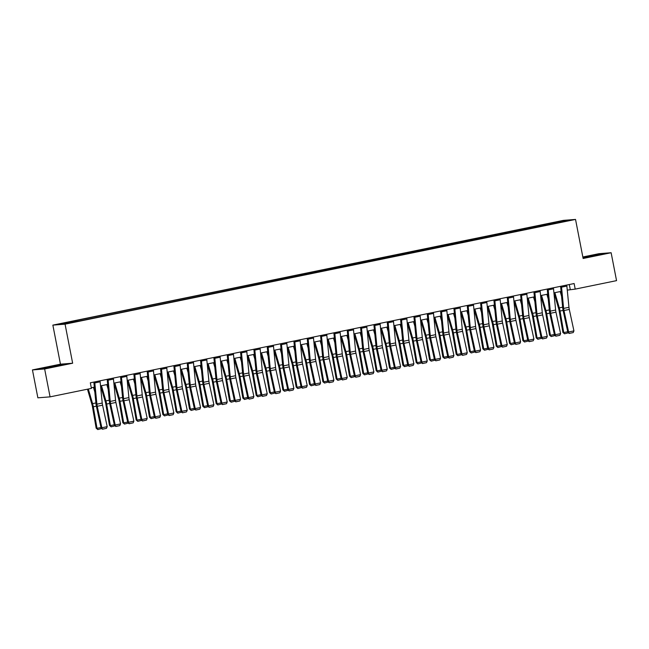 <?xml version="1.0" encoding="UTF-8"?>
<svg xmlns="http://www.w3.org/2000/svg" width="649" height="649" viewBox="0 0 649 649"><rect width="100%" height="100%" fill="white"/><g stroke="black" fill="none" stroke-linecap="round" stroke-linejoin="round"><path stroke-width="0.97" d="M72.769 322.48L68.145 323.259L72.769 322.48M32.45 369.922L44.643 368.965L72.647 363.221L60.454 364.178L32.45 369.922L37.869 397.821L50.07 396.863L91.412 388.386L90.325 382.805L574.13 283.54L575.209 289.113L616.55 280.636L611.131 252.737L598.93 253.694L582.834 256.996M60.454 364.178L52.861 325.125L563.332 220.384L575.533 219.427L65.062 324.167L52.861 325.125M565.271 221.163L560.485 222.242L565.32 221.414M548.632 224.749L548.227 223.937L546.231 224.092L73.094 321.166L75.089 321.012L75.381 321.596M548.227 223.937L562.626 220.984L567.705 220.579L553.273 223.791M75.089 321.012L60.69 323.965L65.768 323.567L82.163 320.46L553.305 223.54M44.643 368.965L50.07 396.863M72.647 363.221L65.062 324.167M575.533 219.427L583.126 258.48L611.131 252.737M567.267 290.119L575.209 289.113M91.29 387.778L94.348 387.153M100.538 385.887L107.685 384.419M113.875 383.145L121.014 381.685M127.204 380.411L134.351 378.943M140.541 377.677L147.688 376.209M153.878 374.944L161.025 373.475M167.215 372.202L174.362 370.741M180.544 369.468L187.691 367.999M193.881 366.734L201.028 365.265M207.218 363.992L214.365 362.531M220.555 361.258L227.702 359.789M233.891 358.524L241.03 357.055M247.22 355.79L254.367 354.322M260.557 353.048L267.704 351.588M273.894 350.314L281.041 348.846M287.231 347.58L294.378 346.112M300.568 344.846L307.707 343.378M313.897 342.104L321.044 340.644M327.234 339.37L334.381 337.902M340.571 336.636L347.718 335.168M353.908 333.894L361.055 332.434M367.245 331.16L374.384 329.692M380.574 328.426L387.721 326.958M393.911 325.693L401.058 324.224M407.248 322.951L414.395 321.49M420.584 320.217L427.723 318.748M433.913 317.483L441.06 316.014M447.25 314.749L454.397 313.28M460.587 312.007L467.734 310.547M473.924 309.273L481.071 307.804M487.261 306.539L494.4 305.071M500.59 303.805L507.737 302.337M513.927 301.063L521.074 299.603M527.264 298.329L534.411 296.861M540.601 295.595L547.748 294.127M553.938 292.853L561.077 291.393M569.295 284.53L570.268 289.503M546.231 224.092L546.442 225.195M562.35 221.682L562.626 220.984M583.021 257.978L603.026 253.864L582.916 257.41M44.229 368.51L64.819 364.292L49.008 366.831L40.554 368.802L44.229 368.51M587.369 257.166L587.223 256.404M599.457 254.692L599.351 254.148M49.162 367.594L49.008 366.831M61.249 365.119L61.144 364.576M566.731 285.057A3.983 1.152 78.4 0 1 566.869 286.071L568.962 307.31A5.687 1.639 -101.6 0 0 569.295 309.427L573.935 330.885L568.597 331.98L569.165 333.448L573.213 332.572L569.473 333.343M561.393 286.152A3.983 1.152 78.4 0 1 561.539 287.158L563.624 308.405A5.687 1.639 -101.6 0 0 563.965 310.522L568.597 331.98L567.818 332.247L563.178 310.79A8.534 2.466 78.4 0 1 562.675 307.61L560.582 286.314M567.818 332.247L569.165 333.448M573.213 332.572L573.935 330.885M554.035 292.837L558.684 308.786A5.687 1.639 78.4 0 1 559.17 310.895L562.894 332.426L563.754 332.564L560.038 311.033A8.534 2.466 -101.6 0 0 559.308 307.869L554.871 292.667M561.555 296.195L560.201 291.571M568.419 332.783L564.549 333.813L562.894 332.426M564.549 333.813L563.754 332.564L567.713 331.753M553.394 287.791A3.983 1.152 78.4 0 1 553.532 288.805L555.625 310.044A5.687 1.639 -101.6 0 0 555.958 312.161L560.598 333.618L555.268 334.714L555.828 336.182L559.876 335.314L556.144 336.077M548.056 288.886A3.983 1.152 78.4 0 1 548.202 289.9L550.295 311.139A5.687 1.639 -101.6 0 0 550.628 313.256L555.268 334.714L554.481 334.981L549.841 313.524A8.534 2.466 78.4 0 1 549.338 310.344L547.245 289.056M554.481 334.981L555.828 336.182M559.876 335.314L560.598 333.618M540.057 290.525A3.983 1.152 78.4 0 1 540.203 291.539L542.288 312.777A5.687 1.639 -101.6 0 0 542.629 314.903L547.261 336.36L541.931 337.456L542.491 338.916L546.539 338.048L542.807 338.81M534.727 291.62A3.983 1.152 78.4 0 1 534.865 292.634L536.958 313.873A5.687 1.639 -101.6 0 0 537.291 315.99L541.931 337.456L541.144 337.715L536.512 316.258A8.534 2.466 78.4 0 1 536.009 313.078L533.908 291.79M541.144 337.715L542.491 338.916M546.539 338.048L547.261 336.36M526.72 293.267A3.983 1.152 78.4 0 1 526.866 294.273L528.951 315.511A5.687 1.639 -101.6 0 0 529.292 317.637L533.924 339.094L528.594 340.19L529.162 341.658L533.202 340.782L529.47 341.552M521.39 294.362A3.983 1.152 78.4 0 1 521.528 295.368L523.621 316.607A5.687 1.639 -101.6 0 0 523.954 318.732L528.594 340.19L527.807 340.457L523.175 318.992A8.534 2.466 78.4 0 1 522.672 315.812L520.571 294.524M527.807 340.457L529.162 341.658M533.202 340.782L533.924 339.094M540.698 295.571L545.355 311.528A5.687 1.639 78.4 0 1 545.841 313.637L549.557 335.168L550.417 335.298L546.701 313.767A8.534 2.466 -101.6 0 0 545.971 310.611L541.534 295.4M548.218 298.938L546.864 294.305M555.082 335.517L551.212 336.547L549.557 335.168M551.212 336.547L550.417 335.298L554.376 334.486M527.361 298.305L532.018 314.262A5.687 1.639 78.4 0 1 532.505 316.371L536.22 337.902L537.08 338.04L533.364 316.509A8.534 2.466 -101.6 0 0 532.634 313.345L528.197 298.134M534.881 301.671L533.535 297.039M541.745 338.251L537.875 339.281L536.22 337.902M537.875 339.281L537.08 338.04L541.039 337.229M514.024 301.047L518.681 316.996A5.687 1.639 78.4 0 1 519.168 319.105L522.883 340.636L523.751 340.774L520.027 319.243A8.534 2.466 -101.6 0 0 519.297 316.079L514.86 300.876M521.545 304.405L520.198 299.781M528.408 340.985L524.538 342.015L522.883 340.636M524.538 342.015L523.751 340.774L527.702 339.962M513.391 296.001A3.983 1.152 78.4 0 1 513.529 297.015L515.622 318.253A5.687 1.639 -101.6 0 0 515.955 320.371L520.595 341.828L515.257 342.923L515.825 344.392L519.873 343.516L516.133 344.286M508.053 297.096A3.983 1.152 78.4 0 1 508.191 298.11L510.284 319.349A5.687 1.639 -101.6 0 0 510.625 321.466L515.257 342.923L514.479 343.191L509.838 321.734A8.534 2.466 78.4 0 1 509.335 318.554L507.242 297.258M514.479 343.191L515.825 344.392M519.873 343.516L520.595 341.828M500.695 303.781L505.344 319.73A5.687 1.639 78.4 0 1 505.831 321.839L509.554 343.37L510.414 343.508L506.691 321.977A8.534 2.466 -101.6 0 0 505.969 318.813L501.531 303.61M508.216 307.139L506.861 302.515M515.071 343.727L511.201 344.757L509.554 343.37M511.201 344.757L510.414 343.508L514.373 342.696M500.055 298.735A3.983 1.152 78.4 0 1 500.192 299.749L502.285 320.987A5.687 1.639 -101.6 0 0 502.618 323.105L507.258 344.57L501.92 345.657L502.488 347.126L506.536 346.258L502.805 347.02M494.716 299.83A3.983 1.152 78.4 0 1 494.863 300.844L496.947 322.082A5.687 1.639 -101.6 0 0 497.288 324.2L501.92 345.657L501.142 345.925L496.501 324.468A8.534 2.466 78.4 0 1 495.998 321.287L493.905 300M501.142 345.925L502.488 347.126M506.536 346.258L507.258 344.57M486.718 301.469A3.983 1.152 78.4 0 1 486.855 302.483L488.948 323.721A5.687 1.639 -101.6 0 0 489.281 325.847L493.921 347.304L488.592 348.399L489.151 349.86L493.199 348.992L489.468 349.754M481.38 302.564A3.983 1.152 78.4 0 1 481.526 303.578L483.619 324.816A5.687 1.639 -101.6 0 0 483.951 326.942L488.592 348.399L487.805 348.659L483.164 327.201A8.534 2.466 78.4 0 1 482.661 324.021L480.568 302.734M487.805 348.659L489.151 349.86M493.199 348.992L493.921 347.304M473.381 304.211A3.983 1.152 78.4 0 1 473.527 305.217L475.612 326.463A5.687 1.639 -101.6 0 0 475.952 328.581L480.584 350.038L475.255 351.133L475.814 352.602L479.862 351.726L476.131 352.496M468.051 305.306A3.983 1.152 78.4 0 1 468.189 306.312L470.282 327.55A5.687 1.639 -101.6 0 0 470.614 329.676L475.255 351.133L474.468 351.401L469.835 329.943A8.534 2.466 78.4 0 1 469.332 326.763L467.231 305.468M474.468 351.401L475.814 352.602M479.862 351.726L480.584 350.038M460.044 306.945A3.983 1.152 78.4 0 1 460.19 307.959L462.283 329.197A5.687 1.639 -101.6 0 0 462.615 331.315L467.256 352.772L461.918 353.867L462.486 355.336L466.526 354.459L462.794 355.23M454.714 308.04A3.983 1.152 78.4 0 1 454.852 309.054L456.945 330.292A5.687 1.639 -101.6 0 0 457.277 332.41L461.918 353.867L461.139 354.135L456.498 332.677A8.534 2.466 78.4 0 1 455.996 329.497L453.894 308.202M461.139 354.135L462.486 355.336M466.526 354.459L467.256 352.772M446.715 309.678A3.983 1.152 78.4 0 1 446.853 310.693L448.946 331.931A5.687 1.639 -101.6 0 0 449.278 334.048L453.919 355.514L448.581 356.601L449.149 358.07L453.197 357.201L449.457 357.964M441.377 310.774A3.983 1.152 78.4 0 1 441.523 311.788L443.608 333.026A5.687 1.639 -101.6 0 0 443.948 335.144L448.581 356.601L447.802 356.869L443.162 335.411A8.534 2.466 78.4 0 1 442.659 332.231L440.566 310.944M447.802 356.869L449.149 358.07M453.197 357.201L453.919 355.514M487.358 306.515L492.015 322.472A5.687 1.639 78.4 0 1 492.494 324.581L496.217 346.112L497.077 346.25L493.362 324.711A8.534 2.466 -101.6 0 0 492.632 321.555L488.194 306.344M494.879 309.881L493.524 305.249M501.742 346.461L497.872 347.491L496.217 346.112M497.872 347.491L497.077 346.25L501.036 345.43M474.021 309.257L478.678 325.206A5.687 1.639 78.4 0 1 479.165 327.315L482.88 348.846L483.74 348.984L480.025 327.453A8.534 2.466 -101.6 0 0 479.295 324.289L474.857 309.078M481.542 312.615L480.195 307.991M488.405 349.194L484.535 350.225L482.88 348.846M484.535 350.225L483.74 348.984L487.699 348.172M460.685 311.991L465.341 327.94A5.687 1.639 78.4 0 1 465.828 330.049L469.543 351.58L470.403 351.717L466.688 330.187A8.534 2.466 -101.6 0 0 465.958 327.023L461.52 311.82M468.205 315.349L466.858 310.725M475.068 351.928L471.198 352.959L469.543 351.58M471.198 352.959L470.403 351.717L474.362 350.906M447.348 314.724L452.004 330.682A5.687 1.639 78.4 0 1 452.491 332.783L456.215 354.313L457.074 354.451L453.351 332.921A8.534 2.466 -101.6 0 0 452.621 329.757L448.183 314.554M454.868 318.091L453.521 313.459M461.731 354.67L457.861 355.701L456.215 354.313M457.861 355.701L457.074 354.451L461.025 353.64M434.019 317.458L438.667 333.416A5.687 1.639 78.4 0 1 439.154 335.525L442.878 357.055L443.738 357.193L440.014 335.663A8.534 2.466 -101.6 0 0 439.292 332.499L434.854 317.288M441.539 320.825L440.184 316.193M448.402 357.404L444.533 358.435L442.878 357.055M444.533 358.435L443.738 357.193L447.696 356.382M433.378 312.42A3.983 1.152 78.4 0 1 433.516 313.426L435.609 334.665A5.687 1.639 -101.6 0 0 435.941 336.79L440.582 358.248L435.244 359.343L435.812 360.812L439.86 359.935L436.128 360.698M428.04 313.508A3.983 1.152 78.4 0 1 428.186 314.522L430.271 335.76A5.687 1.639 -101.6 0 0 430.611 337.886L435.244 359.343L434.465 359.611L429.825 338.145A8.534 2.466 78.4 0 1 429.322 334.965L427.229 313.678M434.465 359.611L435.812 360.812M439.86 359.935L440.582 358.248M420.682 320.2L425.338 336.15A5.687 1.639 78.4 0 1 425.825 338.259L429.541 359.789L430.401 359.927L426.685 338.397A8.534 2.466 -101.6 0 0 425.955 335.233L421.517 320.022M428.202 323.559L426.847 318.935M435.065 360.138L431.196 361.168L429.541 359.789M431.196 361.168L430.401 359.927L434.359 359.116M420.041 315.154A3.983 1.152 78.4 0 1 420.179 316.168L422.272 337.407A5.687 1.639 -101.6 0 0 422.613 339.524L427.245 360.982L421.915 362.077L422.475 363.545L426.523 362.669L422.791 363.44M414.711 316.25A3.983 1.152 78.4 0 1 414.849 317.256L416.942 338.502A5.687 1.639 -101.6 0 0 417.275 340.62L421.915 362.077L421.128 362.345L416.496 340.887A8.534 2.466 78.4 0 1 415.985 337.707L413.892 316.412M421.128 362.345L422.475 363.545M426.523 362.669L427.245 360.982M407.345 322.934L412.001 338.883A5.687 1.639 78.4 0 1 412.488 340.993L416.204 362.523L417.064 362.661L413.348 341.131A8.534 2.466 -101.6 0 0 412.618 337.967L408.18 322.764M414.865 326.293L413.518 321.669M421.728 362.88L417.859 363.902L416.204 362.523M417.859 363.902L417.064 362.661L421.023 361.85M406.704 317.888A3.983 1.152 78.4 0 1 406.85 318.902L408.935 340.141A5.687 1.639 -101.6 0 0 409.276 342.258L413.908 363.716L408.578 364.811L409.138 366.279L413.186 365.411L409.454 366.174M401.374 318.983A3.983 1.152 78.4 0 1 401.512 319.998L403.605 341.236A5.687 1.639 -101.6 0 0 403.938 343.353L408.578 364.811L407.791 365.079L403.159 343.621A8.534 2.466 78.4 0 1 402.656 340.441L400.555 319.154M407.791 365.079L409.138 366.279M413.186 365.411L413.908 363.716M394.008 325.668L398.664 341.625A5.687 1.639 78.4 0 1 399.151 343.735L402.867 365.265L403.735 365.395L400.011 343.865A8.534 2.466 -101.6 0 0 399.281 340.709L394.843 325.498M401.528 329.035L400.182 324.403M408.391 365.614L404.522 366.644L402.867 365.265M404.522 366.644L403.735 365.395L407.686 364.584M393.367 320.622A3.983 1.152 78.4 0 1 393.513 321.636L395.606 342.875A5.687 1.639 -101.6 0 0 395.939 345L400.579 366.458L395.241 367.553L395.809 369.013L399.857 368.145L396.117 368.908M388.037 321.717A3.983 1.152 78.4 0 1 388.175 322.731L390.268 343.97A5.687 1.639 -101.6 0 0 390.601 346.087L395.241 367.553L394.462 367.813L389.822 346.355A8.534 2.466 78.4 0 1 389.319 343.175L387.226 321.888M394.462 367.813L395.809 369.013M399.857 368.145L400.579 366.458M380.671 328.402L385.328 344.359A5.687 1.639 78.4 0 1 385.814 346.469L389.538 367.999L390.398 368.137L386.674 346.607A8.534 2.466 -101.6 0 0 385.944 343.443L381.507 328.232M388.191 331.769L386.845 327.137M395.054 368.348L391.185 369.378L389.538 367.999M391.185 369.378L390.398 368.137L394.349 367.326M380.038 323.364A3.983 1.152 78.4 0 1 380.176 324.37L382.269 345.609A5.687 1.639 -101.6 0 0 382.602 347.734L387.242 369.192L381.904 370.287L382.472 371.755L386.52 370.879L382.78 371.642M374.7 324.459A3.983 1.152 78.4 0 1 374.846 325.465L376.931 346.704A5.687 1.639 -101.6 0 0 377.272 348.829L381.904 370.287L381.125 370.555L376.485 349.089A8.534 2.466 78.4 0 1 375.982 345.909L373.889 324.622M381.125 370.555L382.472 371.755M386.52 370.879L387.242 369.192M367.342 331.144L371.991 347.093A5.687 1.639 78.4 0 1 372.477 349.203L376.201 370.733L377.061 370.871L373.345 349.34A8.534 2.466 -101.6 0 0 372.615 346.177L368.178 330.974M374.862 334.503L373.508 329.879M381.726 371.082L377.856 372.112L376.201 370.733M377.856 372.112L377.061 370.871L381.02 370.06M366.701 326.098A3.983 1.152 78.4 0 1 366.839 327.112L368.932 348.351A5.687 1.639 -101.6 0 0 369.265 350.468L373.905 371.926L368.575 373.021L369.135 374.489L373.183 373.613L369.451 374.384M361.363 327.193A3.983 1.152 78.4 0 1 361.509 328.199L363.594 349.446A5.687 1.639 -101.6 0 0 363.935 351.563L368.575 373.021L367.788 373.289L363.148 351.831A8.534 2.466 78.4 0 1 362.645 348.651L360.552 327.356M367.788 373.289L369.135 374.489M373.183 373.613L373.905 371.926M354.005 333.878L358.662 349.827A5.687 1.639 78.4 0 1 359.148 351.936L362.864 373.467L363.724 373.605L360.008 352.074A8.534 2.466 -101.6 0 0 359.278 348.911L354.841 333.708M361.525 337.237L360.171 332.613M368.389 373.824L364.519 374.854L362.864 373.467M364.519 374.854L363.724 373.605L367.683 372.794M353.364 328.832A3.983 1.152 78.4 0 1 353.51 329.846L355.595 351.085A5.687 1.639 -101.6 0 0 355.936 353.202L360.568 374.66L355.238 375.755L355.798 377.223L359.846 376.355L356.114 377.118M348.034 329.927A3.983 1.152 78.4 0 1 348.172 330.941L350.265 352.18A5.687 1.639 -101.6 0 0 350.598 354.297L355.238 375.755L354.451 376.022L349.819 354.565A8.534 2.466 78.4 0 1 349.316 351.385L347.215 330.098M354.451 376.022L355.798 377.223M359.846 376.355L360.568 374.66M340.027 331.566A3.983 1.152 78.4 0 1 340.173 332.58L342.258 353.819A5.687 1.639 -101.6 0 0 342.599 355.944L347.231 377.402L341.901 378.497L342.461 379.957L346.509 379.089L342.777 379.852M334.697 332.661A3.983 1.152 78.4 0 1 334.835 333.675L336.928 354.914A5.687 1.639 -101.6 0 0 337.261 357.031L341.901 378.497L341.114 378.756L336.482 357.299A8.534 2.466 78.4 0 1 335.979 354.119L333.878 332.832M341.114 378.756L342.461 379.957M346.509 379.089L347.231 377.402M326.698 334.308A3.983 1.152 78.4 0 1 326.836 335.314L328.929 356.561A5.687 1.639 -101.6 0 0 329.262 358.678L333.902 380.136L328.564 381.231L329.132 382.699L333.18 381.823L329.441 382.594M321.36 335.403A3.983 1.152 78.4 0 1 321.498 336.409L323.591 357.648A5.687 1.639 -101.6 0 0 323.932 359.773L328.564 381.231L327.786 381.498L323.145 360.041A8.534 2.466 78.4 0 1 322.642 356.853L320.549 335.565M327.786 381.498L329.132 382.699M333.18 381.823L333.902 380.136M313.362 337.042A3.983 1.152 78.4 0 1 313.499 338.056L315.592 359.295A5.687 1.639 -101.6 0 0 315.925 361.412L320.565 382.869L315.227 383.965L315.795 385.433L319.843 384.557L316.112 385.328M308.024 338.137A3.983 1.152 78.4 0 1 308.17 339.151L310.254 360.39A5.687 1.639 -101.6 0 0 310.595 362.507L315.227 383.965L314.449 384.232L309.808 362.775A8.534 2.466 78.4 0 1 309.305 359.595L307.212 338.299M314.449 384.232L315.795 385.433M319.843 384.557L320.565 382.869M300.025 339.776A3.983 1.152 78.4 0 1 300.163 340.79L302.256 362.028A5.687 1.639 -101.6 0 0 302.588 364.146L307.228 385.611L301.899 386.699L302.458 388.167L306.506 387.299L302.775 388.061M294.687 340.871A3.983 1.152 78.4 0 1 294.833 341.885L296.926 363.124A5.687 1.639 -101.6 0 0 297.258 365.241L301.899 386.699L301.112 386.966L296.471 365.509A8.534 2.466 78.4 0 1 295.968 362.329L293.875 341.041M301.112 386.966L302.458 388.167M306.506 387.299L307.228 385.611M286.688 342.51A3.983 1.152 78.4 0 1 286.834 343.524L288.919 364.762A5.687 1.639 -101.6 0 0 289.259 366.888L293.892 388.345L288.562 389.441L289.121 390.901L293.17 390.033L289.438 390.795M281.358 343.605A3.983 1.152 78.4 0 1 281.496 344.619L283.589 365.858A5.687 1.639 -101.6 0 0 283.921 367.983L288.562 389.441L287.775 389.7L283.142 368.243A8.534 2.466 78.4 0 1 282.639 365.062L280.538 343.775M287.775 389.7L289.121 390.901M293.17 390.033L293.892 388.345M273.351 345.252A3.983 1.152 78.4 0 1 273.497 346.258L275.582 367.504A5.687 1.639 -101.6 0 0 275.922 369.622L280.563 391.079L275.225 392.174L275.793 393.643L279.833 392.767L276.101 393.537M268.021 346.347A3.983 1.152 78.4 0 1 268.159 347.353L270.252 368.591A5.687 1.639 -101.6 0 0 270.584 370.717L275.225 392.174L274.446 392.442L269.806 370.985A8.534 2.466 78.4 0 1 269.303 367.805L267.201 346.509M274.446 392.442L275.793 393.643M279.833 392.767L280.563 391.079M260.022 347.986A3.983 1.152 78.4 0 1 260.16 349L262.253 370.238A5.687 1.639 -101.6 0 0 262.585 372.356L267.226 393.813L261.888 394.908L262.456 396.377L266.504 395.501L262.764 396.271M254.684 349.081A3.983 1.152 78.4 0 1 254.83 350.095L256.915 371.333A5.687 1.639 -101.6 0 0 257.255 373.451L261.888 394.908L261.109 395.176L256.469 373.719A8.534 2.466 78.4 0 1 255.966 370.538L253.873 349.251M261.109 395.176L262.456 396.377M266.504 395.501L267.226 393.813M246.685 350.72A3.983 1.152 78.4 0 1 246.823 351.734L248.916 372.972A5.687 1.639 -101.6 0 0 249.248 375.09L253.889 396.555L248.551 397.65L249.119 399.111L253.167 398.243L249.435 399.005M241.347 351.815A3.983 1.152 78.4 0 1 241.493 352.829L243.578 374.067A5.687 1.639 -101.6 0 0 243.919 376.185L248.551 397.65L247.772 397.91L243.132 376.452A8.534 2.466 78.4 0 1 242.629 373.272L240.536 351.985M247.772 397.91L249.119 399.111M253.167 398.243L253.889 396.555M233.348 353.462A3.983 1.152 78.4 0 1 233.486 354.468L235.579 375.706A5.687 1.639 -101.6 0 0 235.92 377.832L240.552 399.289L235.222 400.384L235.782 401.853L239.83 400.977L236.098 401.739M228.01 354.549A3.983 1.152 78.4 0 1 228.156 355.563L230.249 376.801A5.687 1.639 -101.6 0 0 230.582 378.927L235.222 400.384L234.435 400.652L229.803 379.186A8.534 2.466 78.4 0 1 229.292 376.006L227.199 354.719M234.435 400.652L235.782 401.853M239.83 400.977L240.552 399.289M220.011 356.196A3.983 1.152 78.4 0 1 220.157 357.21L222.242 378.448A5.687 1.639 -101.6 0 0 222.583 380.565L227.215 402.023L221.885 403.118L222.445 404.587L226.493 403.71L222.761 404.481M214.681 357.291A3.983 1.152 78.4 0 1 214.819 358.297L216.912 379.543A5.687 1.639 -101.6 0 0 217.245 381.661L221.885 403.118L221.098 403.386L216.466 381.928A8.534 2.466 78.4 0 1 215.963 378.748L213.862 357.453M221.098 403.386L222.445 404.587M226.493 403.71L227.215 402.023M206.674 358.929A3.983 1.152 78.4 0 1 206.82 359.944L208.913 381.182A5.687 1.639 -101.6 0 0 209.246 383.299L213.886 404.757L208.548 405.852L209.116 407.321L213.156 406.452L209.424 407.215M201.344 360.025A3.983 1.152 78.4 0 1 201.482 361.039L203.575 382.277A5.687 1.639 -101.6 0 0 203.908 384.395L208.548 405.852L207.769 406.12L203.129 384.662A8.534 2.466 78.4 0 1 202.626 381.482L200.533 360.195M207.769 406.12L209.116 407.321M213.156 406.452L213.886 404.757M193.345 361.663A3.983 1.152 78.4 0 1 193.483 362.677L195.576 383.916A5.687 1.639 -101.6 0 0 195.909 386.041L200.549 407.499L195.211 408.594L195.779 410.054L199.827 409.186L196.087 409.949M188.007 362.759A3.983 1.152 78.4 0 1 188.153 363.773L190.238 385.011A5.687 1.639 -101.6 0 0 190.579 387.129L195.211 408.594L194.432 408.854L189.792 387.396A8.534 2.466 78.4 0 1 189.289 384.216L187.196 362.929M194.432 408.854L195.779 410.054M199.827 409.186L200.549 407.499M180.008 364.405A3.983 1.152 78.4 0 1 180.146 365.411L182.239 386.65A5.687 1.639 -101.6 0 0 182.572 388.775L187.212 410.233L181.874 411.328L182.442 412.796L186.49 411.92L182.758 412.691M174.67 365.501A3.983 1.152 78.4 0 1 174.816 366.507L176.901 387.745A5.687 1.639 -101.6 0 0 177.242 389.871L181.874 411.328L181.095 411.596L176.455 390.138A8.534 2.466 78.4 0 1 175.952 386.95L173.859 365.663M181.095 411.596L182.442 412.796M186.49 411.92L187.212 410.233M166.671 367.139A3.983 1.152 78.4 0 1 166.817 368.153L168.902 389.392A5.687 1.639 -101.6 0 0 169.243 391.509L173.875 412.967L168.545 414.062L169.105 415.53L173.153 414.654L169.421 415.425M161.341 368.234A3.983 1.152 78.4 0 1 161.479 369.249L163.572 390.487A5.687 1.639 -101.6 0 0 163.905 392.604L168.545 414.062L167.758 414.33L163.126 392.872A8.534 2.466 78.4 0 1 162.615 389.692L160.522 368.397M167.758 414.33L169.105 415.53M173.153 414.654L173.875 412.967M153.334 369.873A3.983 1.152 78.4 0 1 153.48 370.887L155.565 392.126A5.687 1.639 -101.6 0 0 155.906 394.243L160.538 415.709L155.208 416.796L155.768 418.264L159.816 417.396L156.085 418.159M148.004 370.968A3.983 1.152 78.4 0 1 148.142 371.982L150.235 393.221A5.687 1.639 -101.6 0 0 150.568 395.338L155.208 416.796L154.421 417.064L149.789 395.606A8.534 2.466 78.4 0 1 149.286 392.426L147.185 371.139M154.421 417.064L155.768 418.264M159.816 417.396L160.538 415.709M140.006 372.607A3.983 1.152 78.4 0 1 140.143 373.621L142.236 394.86A5.687 1.639 -101.6 0 0 142.569 396.985L147.209 418.443L141.871 419.538L142.439 420.998L146.487 420.13L142.748 420.893M134.668 373.702A3.983 1.152 78.4 0 1 134.805 374.716L136.898 395.955A5.687 1.639 -101.6 0 0 137.231 398.08L141.871 419.538L141.093 419.798L136.452 398.34A8.534 2.466 78.4 0 1 135.949 395.16L133.856 373.873M141.093 419.798L142.439 420.998M146.487 420.13L147.209 418.443M126.669 375.349A3.983 1.152 78.4 0 1 126.806 376.355L128.9 397.602A5.687 1.639 -101.6 0 0 129.232 399.719L133.872 421.177L128.534 422.272L129.102 423.74L133.15 422.864L129.419 423.635M121.331 376.444A3.983 1.152 78.4 0 1 121.477 377.45L123.561 398.689A5.687 1.639 -101.6 0 0 123.902 400.814L128.534 422.272L127.756 422.54L123.115 401.082A8.534 2.466 78.4 0 1 122.612 397.902L120.519 376.607M127.756 422.54L129.102 423.74M133.15 422.864L133.872 421.177M340.668 336.612L345.325 352.569A5.687 1.639 78.4 0 1 345.812 354.678L349.527 376.209L350.387 376.339L346.671 354.808A8.534 2.466 -101.6 0 0 345.941 351.653L341.504 336.442M348.188 339.979L346.842 335.346M355.052 376.558L351.182 377.588L349.527 376.209M351.182 377.588L350.387 376.339L354.346 375.528M327.331 339.354L331.988 355.303A5.687 1.639 78.4 0 1 332.475 357.412L336.19 378.943L337.058 379.081L333.335 357.55A8.534 2.466 -101.6 0 0 332.604 354.386L328.167 339.176M334.852 342.713L333.505 338.08M341.715 379.292L337.845 380.322L336.19 378.943M337.845 380.322L337.058 379.081L341.009 378.27M314.002 342.088L318.651 358.037A5.687 1.639 78.4 0 1 319.138 360.146L322.861 381.677L323.721 381.815L319.998 360.284A8.534 2.466 -101.6 0 0 319.276 357.12L314.838 341.918M321.523 345.446L320.168 340.822M328.378 382.026L324.508 383.056L322.861 381.677M324.508 383.056L323.721 381.815L327.68 381.004M300.665 344.822L305.322 360.771A5.687 1.639 78.4 0 1 305.801 362.88L309.524 384.411L310.384 384.549L306.669 363.018A8.534 2.466 -101.6 0 0 305.939 359.854L301.501 344.651M308.186 348.188L306.831 343.556M315.049 384.768L311.179 385.798L309.524 384.411M311.179 385.798L310.384 384.549L314.343 383.737M287.329 347.556L291.985 363.513A5.687 1.639 78.4 0 1 292.472 365.622L296.187 387.153L297.047 387.291L293.332 365.76A8.534 2.466 -101.6 0 0 292.602 362.596L288.164 347.385M294.849 350.922L293.494 346.29M301.712 387.502L297.842 388.532L296.187 387.153M297.842 388.532L297.047 387.291L301.006 386.471M273.992 350.298L278.648 366.247A5.687 1.639 78.4 0 1 279.135 368.356L282.85 389.887L283.71 390.025L279.995 368.494A8.534 2.466 -101.6 0 0 279.265 365.33L274.827 350.119M281.512 353.656L280.165 349.032M288.375 390.236L284.505 391.266L282.85 389.887M284.505 391.266L283.71 390.025L287.669 389.213M260.655 353.032L265.311 368.981A5.687 1.639 78.4 0 1 265.798 371.09L269.522 392.621L270.382 392.759L266.658 371.228A8.534 2.466 -101.6 0 0 265.928 368.064L261.49 352.861M268.175 356.39L266.828 351.766M275.038 392.978L271.168 394L269.522 392.621M271.168 394L270.382 392.759L274.332 391.947M247.326 355.766L251.974 371.723A5.687 1.639 78.4 0 1 252.461 373.824L256.185 395.363L257.045 395.492L253.321 373.962A8.534 2.466 -101.6 0 0 252.599 370.798L248.161 355.595M254.846 359.132L253.491 354.5M261.701 395.712L257.84 396.742L256.185 395.363M257.84 396.742L257.045 395.492L261.003 394.681M233.989 358.499L238.645 374.457A5.687 1.639 78.4 0 1 239.132 376.566L242.848 398.097L243.708 398.235L239.992 376.704A8.534 2.466 -101.6 0 0 239.262 373.54L234.824 358.329M241.509 361.866L240.154 357.234M248.372 398.445L244.503 399.476L242.848 398.097M244.503 399.476L243.708 398.235L247.667 397.423M220.652 361.242L225.308 377.191A5.687 1.639 78.4 0 1 225.795 379.3L229.511 400.831L230.371 400.968L226.655 379.438A8.534 2.466 -101.6 0 0 225.925 376.274L221.487 361.071M228.172 364.6L226.826 359.976M235.035 401.179L231.166 402.21L229.511 400.831M231.166 402.21L230.371 400.968L234.33 400.157M207.315 363.975L211.972 379.925A5.687 1.639 78.4 0 1 212.458 382.034L216.174 403.564L217.042 403.702L213.318 382.172A8.534 2.466 -101.6 0 0 212.588 379.008L208.151 363.805M214.835 367.334L213.489 362.71M221.698 403.921L217.829 404.952L216.174 403.564M217.829 404.952L217.042 403.702L220.993 402.891M193.978 366.709L198.635 382.667A5.687 1.639 78.4 0 1 199.121 384.776L202.845 406.306L203.705 406.436L199.981 384.906A8.534 2.466 -101.6 0 0 199.251 381.75L194.814 366.539M201.498 370.076L200.152 365.444M208.361 406.655L204.492 407.686L202.845 406.306M204.492 407.686L203.705 406.436L207.656 405.625M180.649 369.443L185.298 385.401A5.687 1.639 78.4 0 1 185.784 387.51L189.508 409.04L190.368 409.178L186.652 387.648A8.534 2.466 -101.6 0 0 185.922 384.484L181.485 369.273M188.169 372.81L186.815 368.178M195.033 409.389L191.163 410.419L189.508 409.04M191.163 410.419L190.368 409.178L194.327 408.367M167.312 372.185L171.969 388.134A5.687 1.639 78.4 0 1 172.456 390.244L176.171 411.774L177.031 411.912L173.315 390.382A8.534 2.466 -101.6 0 0 172.585 387.218L168.148 372.015M174.832 375.544L173.478 370.92M181.696 412.123L177.826 413.153L176.171 411.774M177.826 413.153L177.031 411.912L180.99 411.101M153.975 374.919L158.632 390.868A5.687 1.639 78.4 0 1 159.119 392.978L162.834 414.508L163.694 414.646L159.978 393.116A8.534 2.466 -101.6 0 0 159.248 389.952L154.811 374.749M161.496 378.278L160.149 373.654M168.359 414.865L164.489 415.895L162.834 414.508M164.489 415.895L163.694 414.646L167.653 413.835M140.638 377.653L145.295 393.61A5.687 1.639 78.4 0 1 145.782 395.72L149.497 417.25L150.365 417.388L146.642 395.849A8.534 2.466 -101.6 0 0 145.911 392.694L141.474 377.483M148.159 381.02L146.812 376.388M155.022 417.599L151.152 418.629L149.497 417.25M151.152 418.629L150.365 417.388L154.316 416.569M127.309 380.395L131.958 396.344A5.687 1.639 78.4 0 1 132.445 398.454L136.168 419.984L137.028 420.122L133.305 398.591A8.534 2.466 -101.6 0 0 132.574 395.428L128.145 380.217M134.83 383.754L133.475 379.13M141.685 420.333L137.815 421.363L136.168 419.984M137.815 421.363L137.028 420.122L140.987 419.311M113.973 383.129L118.629 399.078A5.687 1.639 78.4 0 1 119.108 401.187L122.831 422.718L123.691 422.856L119.976 401.325A8.534 2.466 -101.6 0 0 119.246 398.162L114.808 382.959M121.493 386.488L120.138 381.863M128.356 423.067L124.486 424.097L122.831 422.718M124.486 424.097L123.691 422.856L127.65 422.045M113.332 378.083A3.983 1.152 78.4 0 1 113.47 379.097L115.563 400.336A5.687 1.639 -101.6 0 0 115.895 402.453L120.536 423.911L115.206 425.006L115.765 426.474L119.814 425.598L116.082 426.369M107.994 379.178A3.983 1.152 78.4 0 1 108.14 380.192L110.233 401.431A5.687 1.639 -101.6 0 0 110.565 403.548L115.206 425.006L114.419 425.273L109.778 403.816A8.534 2.466 78.4 0 1 109.275 400.636L107.182 379.349M114.419 425.273L115.765 426.474M119.814 425.598L120.536 423.911M100.636 385.863L105.292 401.82A5.687 1.639 78.4 0 1 105.779 403.921L109.494 425.452L110.354 425.59L106.639 404.059A8.534 2.466 -101.6 0 0 105.909 400.895L101.471 385.693M108.156 389.23L106.801 384.597M115.019 425.809L111.149 426.839L109.494 425.452M111.149 426.839L110.354 425.59L114.313 424.779M99.995 380.817A3.983 1.152 78.4 0 1 100.141 381.831L102.226 403.07A5.687 1.639 -101.6 0 0 102.566 405.187L107.199 426.653L101.869 427.748L102.428 429.208L106.477 428.34L102.745 429.103M94.665 381.912A3.983 1.152 78.4 0 1 94.803 382.926L96.896 404.165A5.687 1.639 -101.6 0 0 97.228 406.282L101.869 427.748L101.082 428.007L96.45 406.55A8.534 2.466 78.4 0 1 95.947 403.37L93.845 382.083M101.082 428.007L102.428 429.208M106.477 428.34L107.199 426.653M87.469 389.189L91.955 404.554A5.687 1.639 78.4 0 1 92.442 406.663L96.157 428.194L97.017 428.332L93.302 406.801A8.534 2.466 -101.6 0 0 92.572 403.637L88.305 389.019M94.819 391.964L93.472 387.331M101.682 428.543L97.812 429.573L96.157 428.194M97.812 429.573L97.017 428.332L100.976 427.521M568.962 307.31L563.624 308.405M569.295 309.427L563.965 310.522M566.869 286.071L561.539 287.158M560.038 311.033L563.097 310.409M559.308 307.869L562.634 307.188M555.625 310.044L550.295 311.139M555.958 312.161L550.628 313.256M553.532 288.805L548.202 289.9M542.288 312.777L536.958 313.873M542.629 314.903L537.291 315.99M540.203 291.539L534.865 292.634M528.951 315.511L523.621 316.607M529.292 317.637L523.954 318.732M526.866 294.273L521.528 295.368M546.701 313.767L549.768 313.142M545.971 310.611L549.297 309.922M533.364 316.509L536.431 315.876M532.634 313.345L535.96 312.664M520.027 319.243L523.094 318.61M519.297 316.079L522.632 315.398M515.622 318.253L510.284 319.349M515.955 320.371L510.625 321.466M513.529 297.015L508.191 298.11M506.691 321.977L509.757 321.352M505.969 318.813L509.295 318.132M502.285 320.987L496.947 322.082M502.618 323.105L497.288 324.2M500.192 299.749L494.863 300.844M488.948 323.721L483.619 324.816M489.281 325.847L483.951 326.942M486.855 302.483L481.526 303.578M475.612 326.463L470.282 327.55M475.952 328.581L470.614 329.676M473.527 305.217L468.189 306.312M462.283 329.197L456.945 330.292M462.615 331.315L457.277 332.41M460.19 307.959L454.852 309.054M448.946 331.931L443.608 333.026M449.278 334.048L443.948 335.144M446.853 310.693L441.523 311.788M493.362 324.711L496.42 324.086M492.632 321.555L495.958 320.866M480.025 327.453L483.091 326.82M479.295 324.289L482.621 323.608M466.688 330.187L469.754 329.554M465.958 327.023L469.292 326.342M453.351 332.921L456.417 332.296M452.621 329.757L455.955 329.075M440.014 335.663L443.08 335.03M439.292 332.499L442.618 331.817M435.609 334.665L430.271 335.76M435.941 336.79L430.611 337.886M433.516 313.426L428.186 314.522M426.685 338.397L429.743 337.764M425.955 335.233L429.281 334.551M422.272 337.407L416.942 338.502M422.613 339.524L417.275 340.62M420.179 316.168L414.849 317.256M413.348 341.131L416.415 340.506M412.618 337.967L415.944 337.285M408.935 340.141L403.605 341.236M409.276 342.258L403.938 343.353M406.85 318.902L401.512 319.998M400.011 343.865L403.078 343.24M399.281 340.709L402.615 340.019M395.606 342.875L390.268 343.97M395.939 345L390.601 346.087M393.513 321.636L388.175 322.731M386.674 346.607L389.741 345.974M385.944 343.443L389.278 342.761M382.269 345.609L376.931 346.704M382.602 347.734L377.272 348.829M380.176 324.37L374.846 325.465M373.345 349.34L376.404 348.708M372.615 346.177L375.941 345.495M368.932 348.351L363.594 349.446M369.265 350.468L363.935 351.563M366.839 327.112L361.509 328.199M360.008 352.074L363.075 351.45M359.278 348.911L362.604 348.229M355.595 351.085L350.265 352.18M355.936 353.202L350.598 354.297M353.51 329.846L348.172 330.941M342.258 353.819L336.928 354.914M342.599 355.944L337.261 357.031M340.173 332.58L334.835 333.675M328.929 356.561L323.591 357.648M329.262 358.678L323.932 359.773M326.836 335.314L321.498 336.409M315.592 359.295L310.254 360.39M315.925 361.412L310.595 362.507M313.499 338.056L308.17 339.151M302.256 362.028L296.926 363.124M302.588 364.146L297.258 365.241M300.163 340.79L294.833 341.885M288.919 364.762L283.589 365.858M289.259 366.888L283.921 367.983M286.834 343.524L281.496 344.619M275.582 367.504L270.252 368.591M275.922 369.622L270.584 370.717M273.497 346.258L268.159 347.353M262.253 370.238L256.915 371.333M262.585 372.356L257.255 373.451M260.16 349L254.83 350.095M248.916 372.972L243.578 374.067M249.248 375.09L243.919 376.185M246.823 351.734L241.493 352.829M235.579 375.706L230.249 376.801M235.92 377.832L230.582 378.927M233.486 354.468L228.156 355.563M222.242 378.448L216.912 379.543M222.583 380.565L217.245 381.661M220.157 357.21L214.819 358.297M208.913 381.182L203.575 382.277M209.246 383.299L203.908 384.395M206.82 359.944L201.482 361.039M195.576 383.916L190.238 385.011M195.909 386.041L190.579 387.129M193.483 362.677L188.153 363.773M182.239 386.65L176.901 387.745M182.572 388.775L177.242 389.871M180.146 365.411L174.816 366.507M168.902 389.392L163.572 390.487M169.243 391.509L163.905 392.604M166.817 368.153L161.479 369.249M155.565 392.126L150.235 393.221M155.906 394.243L150.568 395.338M153.48 370.887L148.142 371.982M142.236 394.86L136.898 395.955M142.569 396.985L137.231 398.08M140.143 373.621L134.805 374.716M128.9 397.602L123.561 398.689M129.232 399.719L123.902 400.814M126.806 376.355L121.477 377.45M346.671 354.808L349.738 354.184M345.941 351.653L349.267 350.963M333.335 357.55L336.401 356.918M332.604 354.386L335.939 353.705M319.998 360.284L323.064 359.651M319.276 357.12L322.602 356.439M306.669 363.018L309.727 362.393M305.939 359.854L309.265 359.173M293.332 365.76L296.398 365.127M292.602 362.596L295.928 361.907M279.995 368.494L283.061 367.861M279.265 365.33L282.591 364.649M266.658 371.228L269.724 370.603M265.928 368.064L269.262 367.383M253.321 373.962L256.387 373.337M252.599 370.798L255.925 370.117M239.992 376.704L243.051 376.071M239.262 373.54L242.588 372.859M226.655 379.438L229.722 378.805M225.925 376.274L229.251 375.593M213.318 382.172L216.385 381.547M212.588 379.008L215.922 378.326M199.981 384.906L203.048 384.281M199.251 381.75L202.585 381.06M186.652 387.648L189.711 387.015M185.922 384.484L189.248 383.802M173.315 390.382L176.382 389.749M172.585 387.218L175.911 386.536M159.978 393.116L163.045 392.491M159.248 389.952L162.575 389.27M146.642 395.849L149.708 395.225M145.911 392.694L149.246 392.004M133.305 398.591L136.371 397.959M132.574 395.428L135.909 394.746M119.976 401.325L123.034 400.701M119.246 398.162L122.572 397.48M115.563 400.336L110.233 401.431M115.895 402.453L110.565 403.548M113.47 379.097L108.14 380.192M106.639 404.059L109.705 403.435M105.909 400.895L109.235 400.214M102.226 403.07L96.896 404.165M102.566 405.187L97.228 406.282M100.141 381.831L94.803 382.926M93.302 406.801L96.368 406.169M92.572 403.637L95.898 402.956"/></g></svg>
